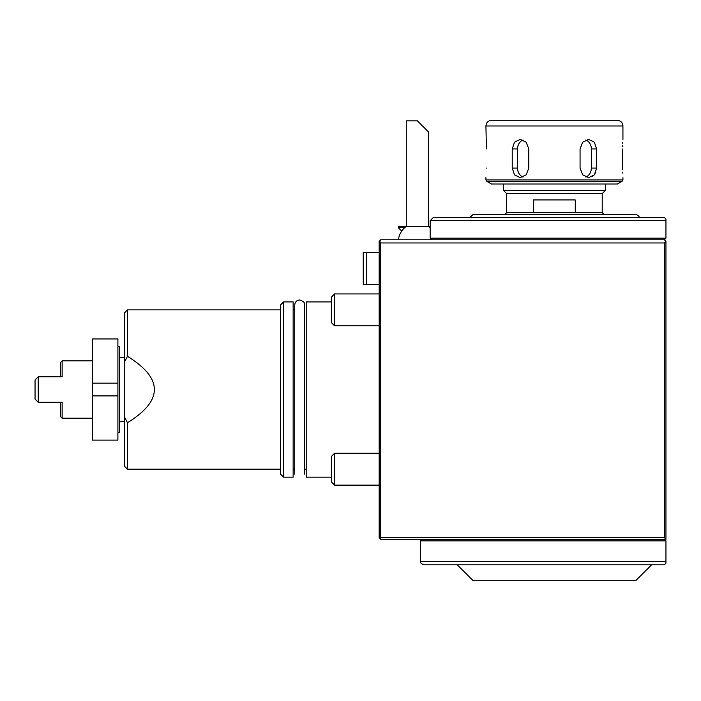 <?xml version="1.0" encoding="UTF-8"?>
<svg xmlns="http://www.w3.org/2000/svg" width="701" height="701" viewBox="0 0 701 701"><rect width="100%" height="100%" fill="white"/><g stroke="black" fill="none" stroke-linecap="round" stroke-linejoin="round"><path stroke-width="1.05" d="M334.57 325.807L331.38 322.618L331.38 297.128L334.57 293.938L334.57 325.807L379.18 325.807M423.238 126.697L419.505 122.964M422.23 125.681L428.565 132.025L417.41 120.87L406.265 120.87L406.265 226.423A19.12 19.12 0 0 0 398.422 239.777M428.565 132.025L428.565 226.423L406.265 226.423M401.699 231.067L398.299 227.659L398.299 226.703L405.879 226.703M428.951 226.703L430.16 226.703M398.299 227.659L404.714 227.659M485.924 125.987L622.935 125.987C622.611 122.552 620.7 120.651 617.195 120.283L491.655 120.283C488.185 120.625 486.275 122.526 485.924 125.987L486.284 142.531M486.59 148.954C485.863 136.625 485.863 136.625 486.59 148.954L486.555 146.693M486.59 168.091C485.863 180.42 485.863 180.42 486.59 168.091M485.924 177.642L485.924 179.903L622.935 179.903L622.137 181.287L486.713 181.287L485.924 179.903M486.354 143.258L486.512 145.668M512.317 169.511L512.238 168.547M528.791 168.091L528.791 148.954L526.188 142.198L520.177 139.394L514.49 142.198L512.229 148.954L512.229 168.091L514.49 174.847L520.177 177.642L526.197 174.847L528.791 168.091M622.26 168.091C622.996 180.42 622.996 180.42 622.26 168.091L622.26 148.954C622.996 136.625 622.996 136.625 622.26 148.954M622.444 173.051L622.383 172.148M622.278 169.519L622.269 168.547M622.304 146.693L622.348 145.668M622.506 143.258L622.567 142.531M596.621 168.091L596.621 148.954L594.369 142.198L588.682 139.394L582.662 142.198L580.069 148.954L580.069 168.091L582.662 174.847L588.682 177.642L594.369 174.847L596.621 168.091L591.337 168.091L591.337 148.954A9.56 8.281 90 0 0 585.852 139.955M596.612 168.547L596.542 169.511M595.929 172.078L595.482 173.112M592.853 176.284L592.1 176.757M124.27 362.531L124.27 416.534L127.451 422.756C163.324 400.604 163.324 378.461 127.451 356.31L124.27 362.531L124.27 313.058L127.451 309.877L127.451 356.31M366.43 284.387L363.249 284.387L363.249 252.518L366.43 252.518L366.43 284.387L379.18 284.387M366.43 252.518L379.18 252.518M379.644 240.899L380.774 242.958L380.774 537.702L380.108 538.631L379.18 537.702L379.18 241.363L380.774 239.777L664.355 239.777L665.95 238.182L664.355 239.777L665.95 241.363L665.95 539.288L664.355 537.702L664.355 242.958L665.95 241.363M380.108 538.631L380.774 539.288L665.95 539.288M280.4 469.188L127.451 469.188L124.27 466.007L124.27 416.534M127.451 469.188L127.451 422.756M380.774 537.702L664.355 537.702M380.774 242.958L664.355 242.958M280.4 309.877L127.451 309.877M280.4 473.972L280.4 305.093L283.59 301.912L283.59 477.162L280.4 473.972M283.59 477.162L293.149 477.162L293.149 301.912L283.59 301.912M294.735 309.877L293.149 309.877M331.38 477.162L306.206 477.162L306.206 301.912L331.38 301.912M634.414 564.787L619.281 564.787M474.446 564.787L459.304 564.787M665.95 563.192L664.355 564.787L423.79 564.787C420.854 563.438 419.794 562.368 420.6 561.597L665.95 561.597L665.95 563.192L665.95 540.883L420.6 540.883L420.6 561.597M651.615 564.787L635.676 580.717L473.175 580.717L457.245 564.787M664.539 539.481L665.95 540.883M469.985 217.468L473.175 214.287L635.676 214.287C638.611 215.628 639.68 216.697 638.865 217.468M665.95 220.657L430.16 220.657L433.349 217.468L664.355 217.468L665.95 219.062L665.95 238.182L430.16 238.182L431.755 239.777M506.63 212.692L533.592 212.692L533.592 199.943L575.258 199.943L575.258 212.692L533.592 212.692L602.22 212.692L602.22 193.572L506.63 193.572L506.63 212.692L505.035 214.287M506.63 193.572L503.449 190.383L605.41 190.383L605.41 184.012M503.449 190.383L503.449 184.012M486.713 181.287L491.436 184.012L617.415 184.012L622.137 181.287M124.27 394.085L124.27 384.98M61.609 402.278L62.135 402.278L62.135 418.208L60.54 416.613L60.54 402.278M38.24 402.278L38.24 376.787L35.05 379.977L35.05 399.088L38.24 402.278L62.135 402.278M60.54 376.787L60.54 362.452L62.135 360.857L62.135 376.787L38.24 376.787L60.54 376.787M62.135 376.787L61.609 376.787M62.135 360.857L92.401 360.857M92.401 440.114L117.899 440.114L92.401 440.114L92.401 338.951L117.899 338.951L117.899 395.907L92.401 395.907M92.401 383.158L117.899 383.158M117.899 440.114L117.899 395.907M117.899 432.552L119.485 432.552L119.485 346.513L117.899 346.513M119.485 357.668L124.27 357.668M585.852 177.09A9.56 8.281 90 0 0 591.337 168.091M523.007 139.955A9.56 8.281 -90 0 0 517.522 148.954L517.522 168.091A9.56 8.281 -90 0 0 523.007 177.09M380.301 242.493L380.301 538.166M334.57 453.258L334.57 485.127L379.18 485.127L334.57 485.127L331.38 481.938L331.38 456.447L334.57 453.258L379.18 453.258M596.621 148.954L591.337 148.954M512.229 148.954L517.522 148.954M512.229 168.091L517.522 168.091M334.57 293.938L379.18 293.938M430.16 227.702A19.12 19.12 0 0 0 428.565 226.423M622.935 125.987L622.935 139.394M622.935 177.642L622.935 179.903M306.206 469.188L304.62 469.188L304.62 474.13L304.62 304.935C305.049 302.797 303.41 301.15 299.678 299.993C296.681 300.291 295.033 301.938 294.735 304.935L294.735 474.13M294.735 469.188L293.149 469.188M422.195 539.288L420.6 540.883M430.16 220.657L430.16 238.182M602.22 212.692L603.815 214.287M602.22 193.572L605.41 190.383M62.135 418.208L92.401 418.208M119.485 421.397L124.27 421.397M304.62 309.877L304.62 304.935"/></g></svg>

